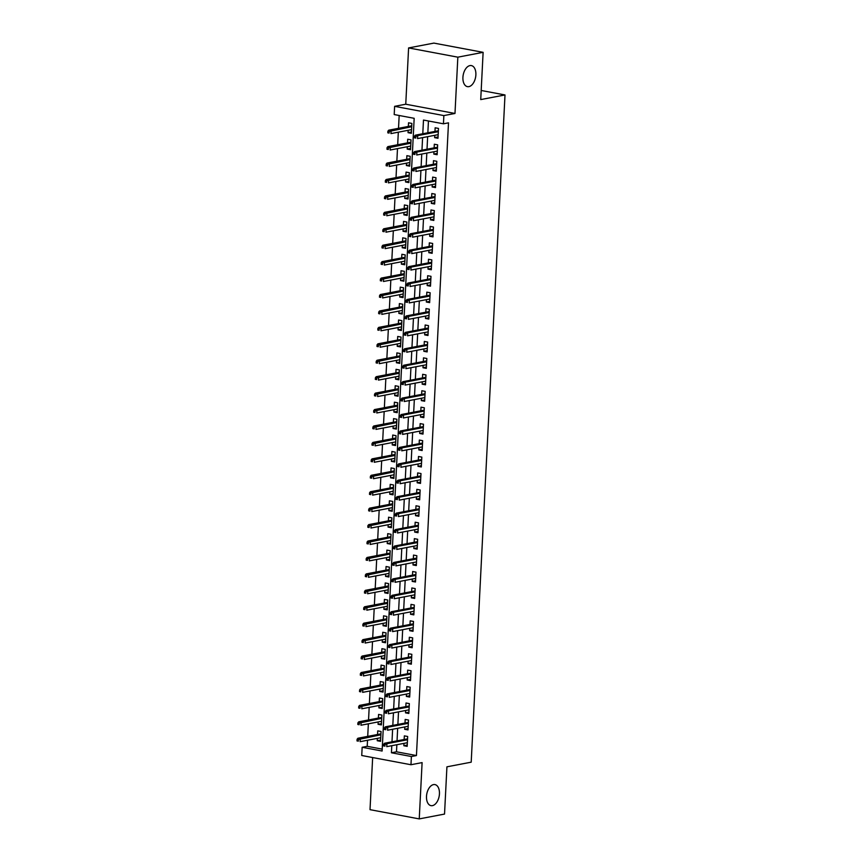 <?xml version="1.0" encoding="UTF-8"?>
<svg xmlns="http://www.w3.org/2000/svg" width="862" height="862" viewBox="0 0 862 862"><rect width="100%" height="100%" fill="white"/><g stroke="black" fill="none" stroke-linecap="round" stroke-linejoin="round"><path stroke-width="1.29" d="M468.863 86.642A10.71 6.293 -79.4 0 1 467.419 86.642A10.71 6.293 -79.4 0 1 463.023 76.158A10.71 6.293 -79.4 0 1 469.93 65.598A10.71 6.293 -79.4 0 1 471.374 65.587A10.71 6.293 -79.4 0 1 475.77 76.082A10.71 6.293 -79.4 0 1 468.863 86.642M432.444 805.636A10.71 6.293 -79.4 0 1 431 805.647A10.71 6.293 -79.4 0 1 426.604 795.163A10.71 6.293 -79.4 0 1 433.511 784.603A10.71 6.293 -79.4 0 1 434.944 784.592A10.71 6.293 -79.4 0 1 439.34 795.087A10.71 6.293 -79.4 0 1 432.444 805.636M396.843 744.725L396.488 751.804L416.443 755.554L411.389 756.524L410.969 764.734L361.738 755.5L362.159 747.279L382.114 751.028L414.169 118.309L394.203 114.56L394.624 106.338L443.855 115.583L443.445 123.805L423.479 120.055L422.789 133.75M405.754 104.216L454.985 113.461L457.841 57.172L483.119 52.334L433.888 43.1L408.599 47.927L405.754 104.216L394.624 106.338M372.653 757.547L370.013 809.666L419.244 818.9L422.1 762.611L410.969 764.734M367.524 740.253L367.212 746.32L362.159 747.279M399.171 115.497L398.524 128.309M398.319 132.188L397.684 144.741M397.49 148.62L396.854 161.172M396.66 165.051L396.024 177.615M395.83 181.483L395.195 194.047M394.99 197.915L394.354 210.479M394.16 214.358L393.525 226.911M393.331 230.79L392.695 243.353M392.501 247.222L391.854 259.785M391.66 263.653L391.025 276.217M390.831 280.096L390.195 292.649M390.001 296.528L389.365 309.081M389.161 312.96L388.525 325.524M388.331 329.392L387.695 341.955M387.501 345.824L386.866 358.387M386.672 362.266L386.036 374.819M385.831 378.698L385.195 391.262M385.002 395.13L384.366 407.694M384.172 411.562L383.536 424.126M383.342 428.005L382.706 440.557M382.502 444.436L381.866 457M381.672 460.868L381.036 473.432M380.842 477.3L380.207 489.864M380.013 493.743L379.366 506.296M379.172 510.175L378.537 522.728M378.343 526.607L377.707 539.17M377.513 543.038L376.877 555.602M376.672 559.47L376.037 572.034M375.843 575.913L375.207 588.466M375.013 592.345L374.377 604.908M374.183 608.777L373.548 621.34M373.343 625.209L372.707 637.772M372.513 641.651L371.878 654.204M371.684 658.083L371.048 670.636M370.854 674.515L370.218 687.079M370.013 690.947L369.378 703.511M369.184 707.379L368.548 719.942M368.354 723.821L367.718 736.374M457.841 57.172L408.599 47.927M483.119 52.334L480.727 99.583L505.003 94.949L471.202 762.18L446.925 766.824L444.533 814.073L419.244 818.9M434.771 135.302L434.653 137.651L437.982 138.276L438.478 128.416L435.148 127.791L434.965 131.423M433.942 151.734L433.823 154.093L437.142 154.718L437.648 144.848L434.319 144.234L434.136 147.855M433.101 168.165L432.983 170.525L436.312 171.15L436.808 161.291L433.489 160.666L433.306 164.297M432.271 184.597L432.153 186.957L435.482 187.582L435.978 177.723L432.649 177.098L432.465 180.729M431.442 201.04L431.323 203.389L434.653 204.014L435.148 194.155L431.819 193.53L431.636 197.161M430.612 217.472L430.494 219.832L433.812 220.446L434.319 210.587L430.989 209.962L430.806 213.593M429.772 233.904L429.653 236.263L432.983 236.888L433.478 227.029L430.16 226.404L429.976 230.025M428.942 250.336L428.823 252.695L432.153 253.32L432.649 243.461L429.319 242.836L429.136 246.467M428.112 266.767L427.994 269.127L431.312 269.752L431.819 259.893L428.489 259.268L428.306 262.899M427.283 283.21L427.153 285.559L430.483 286.184L430.989 276.325L427.66 275.7L427.477 279.331M426.442 299.642L426.324 302.002L429.653 302.627L430.149 292.757L426.83 292.143L426.636 295.763M425.612 316.074L425.494 318.434L428.823 319.059L429.319 309.199L425.99 308.574L425.806 312.206M424.783 332.506L424.664 334.865L427.983 335.49L428.489 325.631L425.16 325.006L424.977 328.637M423.942 348.948L423.824 351.297L427.153 351.922L427.649 342.063L424.33 341.438L424.147 345.069M423.113 365.38L422.994 367.74L426.324 368.365L426.819 358.495L423.49 357.87L423.307 361.501M422.283 381.812L422.164 384.172L425.494 384.797L425.99 374.938L422.66 374.313L422.477 377.933M421.453 398.244L421.335 400.604L424.654 401.229L425.16 391.37L421.83 390.745L421.647 394.376M420.613 414.676L420.494 417.036L423.824 417.661L424.319 407.801L421.001 407.176L420.818 410.808M419.783 431.119L419.665 433.467L422.994 434.092L423.49 424.233L420.16 423.608L419.977 427.24M418.954 447.55L418.835 449.91L422.164 450.535L422.66 440.676L419.331 440.051L419.147 443.671M418.124 463.982L418.005 466.342L421.324 466.967L421.83 457.108L418.501 456.483L418.318 460.114M417.283 480.414L417.165 482.774L420.494 483.399L420.99 473.54L417.671 472.915L417.488 476.546M416.454 496.857L416.335 499.206L419.665 499.831L420.16 489.972L416.831 489.347L416.648 492.978M415.624 513.289L415.506 515.648L418.824 516.273L419.331 506.403L416.001 505.778L415.818 509.41M414.794 529.721L414.665 532.08L417.995 532.705L418.501 522.846L415.172 522.221L414.988 525.852M413.954 546.152L413.835 548.512L417.165 549.137L417.661 539.278L414.342 538.653L414.159 542.284M413.124 562.595L413.006 564.944L416.335 565.569L416.831 555.71L413.501 555.085L413.318 558.716M412.295 579.027L412.176 581.387L415.495 582.001L416.001 572.142L412.672 571.517L412.489 575.148M411.465 595.459L411.336 597.819L414.665 598.443L415.172 588.584L411.842 587.959L411.659 591.58M410.624 611.891L410.506 614.25L413.835 614.875L414.331 605.016L411.012 604.391L410.818 608.022M409.795 628.323L409.676 630.682L413.006 631.307L413.501 621.448L410.172 620.823L409.989 624.454M408.965 644.765L408.847 647.114L412.165 647.739L412.672 637.88L409.342 637.255L409.159 640.886M408.125 661.197L408.006 663.557L411.336 664.182L411.831 654.312L408.513 653.698L408.329 657.318M407.295 677.629L407.176 679.989L410.506 680.614L411.002 670.755L407.672 670.13L407.489 673.761M406.465 694.061L406.347 696.421L409.676 697.046L410.172 687.186L406.842 686.561L406.659 690.193M405.636 710.503L405.517 712.852L408.836 713.477L409.342 703.618L406.013 702.993L405.83 706.624M404.795 726.935L404.677 729.295L408.006 729.909L408.502 720.05L405.183 719.425L405 723.056M380.627 740.081L377.233 740.727L377.351 738.378M377.233 740.727L380.562 741.352L381.058 731.493L377.739 730.868L377.545 734.499M381.457 723.649L378.062 724.295L378.192 721.936M378.062 724.295L381.392 724.92L381.898 715.061L378.569 714.436L378.386 718.068M382.286 707.217L378.903 707.864L379.021 705.504M378.903 707.864L382.222 708.489L382.728 698.629L379.399 698.004L379.215 701.636M383.127 690.785L379.733 691.432L379.851 689.072M379.733 691.432L383.062 692.057L383.558 682.187L380.228 681.573L380.045 685.193M383.956 674.343L380.562 674.989L380.681 672.64M380.562 674.989L383.892 675.614L384.387 665.755L381.069 665.13L380.885 668.761M384.786 657.911L381.392 658.557L381.521 656.197M381.392 658.557L384.721 659.182L385.228 649.323L381.898 648.698L381.715 652.329M385.616 641.479L382.232 642.125L382.351 639.766M382.232 642.125L385.551 642.75L386.057 632.891L382.728 632.266L382.545 635.897M386.456 625.047L383.062 625.693L383.181 623.334M383.062 625.693L386.392 626.318L386.887 616.459L383.558 615.834L383.374 619.455M387.286 608.604L383.892 609.262L384.01 606.902M383.892 609.262L387.221 609.876L387.717 600.017L384.398 599.392L384.215 603.023M388.115 592.172L384.732 592.819L384.851 590.47M384.732 592.819L388.051 593.444L388.557 583.585L385.228 582.96L385.045 586.591M388.956 575.741L385.562 576.387L385.68 574.027M385.562 576.387L388.891 577.012L389.387 567.153L386.057 566.528L385.874 570.159M389.786 559.309L386.392 559.955L386.51 557.595M386.392 559.955L389.721 560.58L390.217 550.721L386.887 550.096L386.704 553.727M390.615 542.866L387.221 543.523L387.34 541.164M387.221 543.523L390.551 544.148L391.046 534.278L387.728 533.653L387.544 537.285M391.445 526.434L388.062 527.081L388.18 524.732M388.062 527.081L391.38 527.706L391.887 517.846L388.557 517.222L388.374 520.853M392.285 510.002L388.891 510.649L389.01 508.289M388.891 510.649L392.221 511.274L392.716 501.415L389.387 500.79L389.204 504.421M393.115 493.57L389.721 494.217L389.839 491.857M389.721 494.217L393.05 494.842L393.546 484.983L390.217 484.358L390.033 487.989M393.945 477.139L390.551 477.785L390.669 475.425M390.551 477.785L393.88 478.41L394.376 468.54L391.057 467.926L390.874 471.546M394.774 460.696L391.391 461.342L391.51 458.993M391.391 461.342L394.71 461.967L395.216 452.108L391.887 451.483L391.704 455.114M395.615 444.264L392.221 444.911L392.339 442.551M392.221 444.911L395.55 445.535L396.046 435.676L392.716 435.051L392.533 438.683M396.445 427.832L393.05 428.479L393.169 426.119M393.05 428.479L396.38 429.104L396.876 419.244L393.557 418.62L393.363 422.251M397.274 411.4L393.88 412.047L394.009 409.687M393.88 412.047L397.21 412.672L397.716 402.813L394.387 402.188L394.203 405.808M398.104 394.958L394.721 395.615L394.839 393.255M394.721 395.615L398.039 396.229L398.546 386.37L395.216 385.745L395.033 389.376M398.944 378.526L395.55 379.172L395.669 376.823M395.55 379.172L398.88 379.797L399.375 369.938L396.046 369.313L395.863 372.944M399.774 362.094L396.38 362.74L396.498 360.381M396.38 362.74L399.709 363.365L400.205 353.506L396.886 352.881L396.703 356.512M400.604 345.662L397.22 346.308L397.339 343.949M397.22 346.308L400.539 346.933L401.045 337.074L397.716 336.449L397.533 340.081M401.433 329.23L398.05 329.877L398.169 327.517M398.05 329.877L401.38 330.502L401.875 320.632L398.546 320.017L398.363 323.638M402.274 312.787L398.88 313.434L398.998 311.085M398.88 313.434L402.209 314.059L402.705 304.2L399.375 303.575L399.192 307.206M403.104 296.356L399.709 297.002L399.828 294.642M399.709 297.002L403.039 297.627L403.535 287.768L400.216 287.143L400.033 290.774M403.933 279.924L400.55 280.57L400.668 278.21M400.55 280.57L403.869 281.195L404.375 271.336L401.045 270.711L400.862 274.342M404.774 263.492L401.38 264.138L401.498 261.779M401.38 264.138L404.709 264.763L405.205 254.904L401.875 254.279L401.692 257.9M405.603 247.049L402.209 247.706L402.328 245.347M402.209 247.706L405.539 248.321L406.034 238.462L402.705 237.837L402.522 241.468M406.433 230.617L403.039 231.264L403.157 228.915M403.039 231.264L406.368 231.889L406.864 222.03L403.545 221.405L403.362 225.036M407.263 214.185L403.879 214.832L403.998 212.472M403.879 214.832L407.198 215.457L407.704 205.598L404.375 204.973L404.192 208.604M408.103 197.754L404.709 198.4L404.828 196.04M404.709 198.4L408.038 199.025L408.534 189.166L405.205 188.541L405.021 192.172M408.933 181.311L405.539 181.968L405.657 179.608M405.539 181.968L408.868 182.593L409.364 172.723L406.045 172.098L405.851 175.729M409.762 164.879L406.368 165.526L406.498 163.177M406.368 165.526L409.698 166.15L410.204 156.291L406.875 155.666L406.692 159.298M410.592 148.447L407.209 149.094L407.327 146.734M407.209 149.094L410.527 149.719L411.034 139.859L407.704 139.235L407.521 142.866M367.212 746.32L382.211 749.132M408.157 130.302L408.038 132.662L411.368 133.287L411.864 123.428L408.534 122.803L408.351 126.434M416.443 755.554L448.499 122.835L443.445 123.805M428.446 120.982L427.843 132.78M427.649 136.659L427.013 149.223M426.819 153.091L426.184 165.655M425.979 169.523L425.343 182.087M425.149 185.966L424.513 198.519M424.319 202.398L423.684 214.95M423.49 218.829L422.854 231.393M422.649 235.261L422.014 247.825M421.82 251.693L421.184 264.257M420.99 268.136L420.354 280.689M420.16 284.568L419.525 297.131M419.32 301L418.684 313.563M418.49 317.431L417.854 329.995M417.661 333.874L417.025 346.427M416.831 350.306L416.195 362.87M415.99 366.738L415.355 379.302M415.161 383.17L414.525 395.733M414.331 399.612L413.695 412.165M413.501 416.044L412.855 428.597M412.661 432.476L412.025 445.04M411.831 448.908L411.196 461.472M411.002 465.34L410.366 477.904M410.161 481.783L409.525 494.335M409.331 498.214L408.696 510.778M408.502 514.646L407.866 527.21M407.672 531.078L407.036 543.642M406.832 547.521L406.196 560.074M406.002 563.953L405.366 576.506M405.172 580.385L404.537 592.948M404.343 596.816L403.707 609.38M403.502 613.248L402.866 625.812M402.673 629.691L402.037 642.244M401.843 646.123L401.207 658.687M401.013 662.555L400.367 675.118M400.173 678.987L399.537 691.55M399.343 695.429L398.707 707.982M398.513 711.861L397.878 724.425M397.673 728.293L397.037 740.857M403.966 743.367L403.847 745.727L407.176 746.352L407.672 736.493L404.343 735.868L404.159 739.488M505.003 94.949L481.19 90.478M454.985 113.461L443.855 115.583M391.79 745.695L391.434 752.774L411.389 756.524M422.595 137.629L421.96 150.182M421.755 154.061L421.119 166.614M420.925 170.493L420.29 183.056M420.096 186.925L419.46 199.488M419.266 203.357L418.63 215.92M418.426 219.799L417.79 232.352M417.596 236.231L416.96 248.795M416.766 252.663L416.13 265.227M415.937 269.095L415.301 281.658M415.096 285.537L414.46 298.09M414.266 301.969L413.631 314.533M413.437 318.401L412.801 330.965M412.607 334.833L411.961 347.397M411.767 351.276L411.131 363.829M410.937 367.708L410.301 380.261M410.107 384.14L409.472 396.703M409.267 400.571L408.631 413.135M408.437 417.003L407.801 429.567M407.607 433.446L406.972 445.999M406.778 449.878L406.142 462.441M405.937 466.31L405.302 478.873M405.108 482.742L404.472 495.305M404.278 499.184L403.642 511.737M403.448 515.616L402.813 528.169M402.608 532.048L401.972 544.612M401.778 548.48L401.142 561.043M400.949 564.912L400.313 577.475M400.119 581.354L399.472 593.907M399.278 597.786L398.643 610.35M398.449 614.218L397.813 626.782M397.619 630.65L396.983 643.214M396.779 647.093L396.143 659.645M395.949 663.524L395.313 676.088M395.119 679.956L394.484 692.52M394.29 696.388L393.654 708.952M393.449 712.831L392.813 725.384M392.619 729.263L391.984 741.816M396.488 751.804L391.434 752.774M407.241 745.08L403.847 745.727M411.433 132.015L408.038 132.662M408.071 728.638L404.677 729.295M408.9 712.206L405.517 712.852M409.741 695.774L406.347 696.421M410.571 679.342L407.176 679.989M411.4 662.91L408.006 663.557M412.23 646.468L408.847 647.114M413.07 630.036L409.676 630.682M413.9 613.604L410.506 614.25M414.73 597.172L411.336 597.819M415.559 580.729L412.176 581.387M416.4 564.298L413.006 564.944M417.23 547.866L413.835 548.512M418.059 531.434L414.665 532.08M418.889 514.991L415.506 515.648M419.729 498.559L416.335 499.206M420.559 482.127L417.165 482.774M421.389 465.695L418.005 466.342M422.229 449.264L418.835 449.91M423.059 432.821L419.665 433.467M423.888 416.389L420.494 417.036M424.718 399.957L421.335 400.604M425.559 383.525L422.164 384.172M426.388 367.083L422.994 367.74M427.218 350.651L423.824 351.297M428.048 334.219L424.664 334.865M428.888 317.787L425.494 318.434M429.718 301.355L426.324 302.002M430.547 284.913L427.153 285.559M431.377 268.481L427.994 269.127M432.218 252.049L428.823 252.695M433.047 235.617L429.653 236.263M433.877 219.174L430.494 219.832M434.707 202.742L431.323 203.389M435.547 186.311L432.153 186.957M436.377 169.879L432.983 170.525M437.206 153.447L433.823 154.093M438.047 137.004L434.653 137.651M407.554 738.842L384.506 743.249L386.909 743.701L407.51 739.758M385.023 744.509L383.698 744.262L383.612 745.899L384.937 746.147L385.023 744.509L386.909 743.701L386.758 746.654L407.36 742.721M384.937 746.147L383.612 745.899M384.506 743.249L383.698 744.262M357.083 739.262L356.997 740.911L358.333 741.158L358.409 739.51L357.083 739.262L357.902 738.249L360.294 738.702L360.144 741.665L380.745 737.721M358.333 741.158L356.997 740.911M358.409 739.51L380.896 734.769M357.902 738.249L380.939 733.853M408.383 722.41L385.346 726.817L387.738 727.259L408.34 723.326M385.853 728.067L384.527 727.819L384.441 729.467L385.777 729.715L385.853 728.067L387.738 727.259L387.588 730.222L408.189 726.289M385.777 729.715L384.441 729.467M385.346 726.817L384.527 727.819M409.224 705.978L386.176 710.374L388.568 710.827L409.17 706.894M386.693 711.635L385.357 711.387L385.282 713.036L386.607 713.283L386.693 711.635L388.568 710.827L388.417 713.79L409.019 709.846M386.607 713.283L385.282 713.036M386.176 710.374L385.357 711.387M410.053 689.546L387.006 693.942L389.408 694.395L410.01 690.462M387.523 695.203L386.198 694.955L386.111 696.593L387.437 696.852L387.523 695.203L389.408 694.395L389.258 697.358L409.859 693.414M387.437 696.852L386.111 696.593M387.006 693.942L386.198 694.955M410.883 673.103L387.835 677.51L390.238 677.963L410.84 674.019M388.353 678.771L387.027 678.523L386.941 680.161L388.277 680.409L388.353 678.771L390.238 677.963L390.087 680.915L410.689 676.982M388.277 680.409L386.941 680.161M387.835 677.51L387.027 678.523M357.913 722.83L357.827 724.468L359.163 724.726L359.249 723.078L357.913 722.83L358.732 721.817L361.124 722.27L360.973 725.222L381.575 721.289M359.163 724.726L357.827 724.468M359.249 723.078L381.726 718.337M358.732 721.817L381.769 717.421M358.743 706.398L358.667 708.036L359.993 708.284L360.079 706.646L358.743 706.398L359.562 705.385L361.954 705.838L361.803 708.79L382.405 704.857M359.993 708.284L358.667 708.036M360.079 706.646L382.556 701.894M359.562 705.385L382.609 700.978M359.583 689.956L359.497 691.604L360.822 691.852L360.909 690.214L359.583 689.956L360.391 688.953L362.794 689.395L362.643 692.358L383.245 688.426M360.822 691.852L359.497 691.604M360.909 690.214L383.396 685.462M360.391 688.953L383.439 684.547M360.413 673.524L360.327 675.172L361.663 675.42L361.738 673.772L360.413 673.524L361.232 672.522L363.624 672.963L363.473 675.927L384.075 671.994M361.663 675.42L360.327 675.172M361.738 673.772L384.226 669.031M361.232 672.522L384.269 668.115M411.713 656.672L388.676 661.079L391.068 661.531L411.67 657.587M389.193 662.339L387.857 662.081L387.771 663.729L389.107 663.977L389.193 662.339L391.068 661.531L390.917 664.483L411.519 660.551M389.107 663.977L387.771 663.729M388.676 661.079L387.857 662.081M361.243 657.092L361.156 658.73L362.493 658.988L362.579 657.34L361.243 657.092L362.062 656.079L364.454 656.532L364.303 659.495L384.905 655.551M362.493 658.988L361.156 658.73M362.579 657.34L385.055 652.599M362.062 656.079L385.098 651.683M412.553 640.24L389.505 644.647L391.898 645.088L412.499 641.156M390.023 645.897L388.687 645.649L388.611 647.297L389.936 647.545L390.023 645.897L391.898 645.088L391.747 648.052L412.348 644.119M389.936 647.545L388.611 647.297M389.505 644.647L388.687 645.649M362.072 640.66L361.997 642.298L363.322 642.546L363.408 640.908L362.072 640.66L362.891 639.647L365.283 640.1L365.143 643.052L385.745 639.119M363.322 642.546L361.997 642.298M363.408 640.908L385.885 636.167M362.891 639.647L385.939 635.251M413.383 623.808L390.335 628.204L392.738 628.657L413.34 624.724M390.852 629.465L389.527 629.217L389.441 630.855L390.766 631.113L390.852 629.465L392.738 628.657L392.587 631.62L413.189 627.676M390.766 631.113L389.441 630.855M390.335 628.204L389.527 629.217M362.913 624.217L362.827 625.866L364.152 626.114L364.238 624.476L362.913 624.217L363.721 623.215L366.124 623.668L365.973 626.62L386.575 622.687M364.152 626.114L362.827 625.866M364.238 624.476L386.726 619.724M363.721 623.215L386.769 618.808M414.213 607.376L391.176 611.772L393.568 612.225L414.169 608.292M391.682 613.033L390.357 612.785L390.27 614.423L391.607 614.671L391.682 613.033L393.568 612.225L393.417 615.177L414.019 611.244M391.607 614.671L390.27 614.423M391.176 611.772L390.357 612.785M363.742 607.785L363.656 609.434L364.992 609.682L365.068 608.033L363.742 607.785L364.561 606.783L366.953 607.225L366.803 610.188L387.404 606.255M364.992 609.682L363.656 609.434M365.068 608.033L387.555 603.292M364.561 606.783L387.598 602.376M415.042 590.933L392.005 595.34L394.397 595.793L414.999 591.849M392.522 596.601L391.186 596.342L391.1 597.991L392.436 598.239L392.522 596.601L394.397 595.793L394.246 598.745L414.848 594.812M392.436 598.239L391.1 597.991M392.005 595.34L391.186 596.342M364.572 591.354L364.486 593.002L365.822 593.25L365.908 591.601L364.572 591.354L365.391 590.341L367.783 590.793L367.632 593.756L388.234 589.813M365.822 593.25L364.486 593.002M365.908 591.601L388.385 586.86M365.391 590.341L388.439 585.944M415.883 574.501L392.835 578.908L395.227 579.35L415.829 575.417M393.352 580.158L392.016 579.91L391.941 581.559L393.266 581.807L393.352 580.158L395.227 579.35L395.076 582.313L415.678 578.38M393.266 581.807L391.941 581.559M392.835 578.908L392.016 579.91M365.402 574.922L365.326 576.559L366.652 576.807L366.738 575.169L365.402 574.922L366.221 573.909L368.613 574.361L368.473 577.314L389.074 573.381M366.652 576.807L365.326 576.559M366.738 575.169L389.225 570.428M366.221 573.909L389.268 569.513M416.712 558.07L393.665 562.466L396.067 562.918L416.669 558.985M394.182 563.726L392.856 563.479L392.77 565.127L394.096 565.375L394.182 563.726L396.067 562.918L395.917 565.881L416.518 561.938M394.096 565.375L392.77 565.127M393.665 562.466L392.856 563.479M366.242 558.49L366.156 560.128L367.492 560.375L367.568 558.738L366.242 558.49L367.05 557.477L369.453 557.929L369.302 560.882L389.904 556.949M367.492 560.375L366.156 560.128M367.568 558.738L390.055 553.986M367.05 557.477L390.098 553.07M417.542 541.638L394.505 546.034L396.897 546.486L417.499 542.554M395.012 547.295L393.686 547.047L393.6 548.685L394.936 548.943L395.012 547.295L396.897 546.486L396.746 549.439L417.348 545.506M394.936 548.943L393.6 548.685M394.505 546.034L393.686 547.047M367.072 542.047L366.986 543.696L368.322 543.944L368.397 542.306L367.072 542.047L367.891 541.045L370.283 541.487L370.132 544.45L390.734 540.517M368.322 543.944L366.986 543.696M368.397 542.306L390.885 537.554M367.891 541.045L390.928 536.638M418.382 525.195L395.335 529.602L397.727 530.055L418.329 526.111M395.852 530.863L394.516 530.615L394.43 532.253L395.766 532.5L395.852 530.863L397.727 530.055L397.576 533.007L418.178 529.074M395.766 532.5L394.43 532.253M395.335 529.602L394.516 530.615M367.902 525.615L367.826 527.264L369.151 527.512L369.238 525.863L367.902 525.615L368.72 524.613L371.113 525.055L370.962 528.018L391.563 524.074M369.151 527.512L367.826 527.264M369.238 525.863L391.714 521.122M368.72 524.613L391.768 520.206M419.212 508.763L396.164 513.17L398.556 513.612L419.158 509.679M396.682 514.431L395.346 514.172L395.27 515.821L396.595 516.069L396.682 514.431L398.556 513.612L398.416 516.575L419.018 512.642M396.595 516.069L395.27 515.821M396.164 513.17L395.346 514.172M368.742 509.183L368.656 510.821L369.981 511.08L370.067 509.431L368.742 509.183L369.55 508.171L371.953 508.623L371.802 511.586L392.404 507.643M369.981 511.08L368.656 510.821M370.067 509.431L392.555 504.69M369.55 508.171L392.598 503.774M420.042 492.331L396.994 496.738L399.397 497.18L419.999 493.247M397.511 497.988L396.186 497.74L396.1 499.389L397.425 499.637L397.511 497.988L399.397 497.18L399.246 500.143L419.848 496.21M397.425 499.637L396.1 499.389M396.994 496.738L396.186 497.74M369.572 492.752L369.486 494.389L370.822 494.637L370.897 492.999L369.572 492.752L370.391 491.739L372.783 492.191L372.632 495.144L393.234 491.211M370.822 494.637L369.486 494.389M370.897 492.999L393.384 488.248M370.391 491.739L393.428 487.332M420.871 475.899L397.835 480.296L400.227 480.748L420.828 476.815M398.341 481.556L397.016 481.308L396.929 482.946L398.266 483.205L398.341 481.556L400.227 480.748L400.076 483.711L420.678 479.768M398.266 483.205L396.929 482.946M397.835 480.296L397.016 481.308M370.401 476.309L370.315 477.957L371.651 478.205L371.737 476.567L370.401 476.309L371.22 475.307L373.612 475.759L373.462 478.712L394.063 474.779M371.651 478.205L370.315 477.957M371.737 476.567L394.214 471.816M371.22 475.307L394.257 470.9M421.712 459.468L398.664 463.864L401.056 464.316L421.658 460.383M399.181 465.124L397.845 464.877L397.759 466.514L399.095 466.762L399.181 465.124L401.056 464.316L400.905 467.269L421.507 463.336M399.095 466.762L397.759 466.514M398.664 463.864L397.845 464.877M371.231 459.877L371.156 461.526L372.481 461.773L372.567 460.125L371.231 459.877L372.05 458.875L374.442 459.317L374.291 462.28L394.893 458.347M372.481 461.773L371.156 461.526M372.567 460.125L395.044 455.384M372.05 458.875L395.098 454.468M422.542 443.025L399.494 447.432L401.886 447.884L422.499 443.941M400.011 448.693L398.675 448.434L398.6 450.083L399.925 450.33L400.011 448.693L401.886 447.884L401.746 450.837L422.348 446.904M399.925 450.33L398.6 450.083M399.494 447.432L398.675 448.434M372.072 443.445L371.985 445.083L373.311 445.342L373.397 443.693L372.072 443.445L372.88 442.432L375.282 442.885L375.132 445.848L395.733 441.904M373.311 445.342L371.985 445.083M373.397 443.693L395.884 438.952M372.88 442.432L395.927 438.036M423.371 426.593L400.324 431L402.726 431.442L423.328 427.509M400.841 432.25L399.515 432.002L399.429 433.651L400.765 433.898L400.841 432.25L402.726 431.442L402.576 434.405L423.177 430.472M400.765 433.898L399.429 433.651M400.324 431L399.515 432.002M372.901 427.013L372.815 428.651L374.151 428.899L374.227 427.261L372.901 427.013L373.72 426L376.112 426.453L375.961 429.405L396.563 425.472M374.151 428.899L372.815 428.651M374.227 427.261L396.714 422.52M373.72 426L396.757 421.604M424.201 410.161L401.164 414.557L403.556 415.01L424.158 411.077M401.681 415.818L400.345 415.57L400.259 417.219L401.595 417.467L401.681 415.818L403.556 415.01L403.405 417.973L424.007 414.029M401.595 417.467L400.259 417.219M401.164 414.557L400.345 415.57M373.731 410.581L373.645 412.219L374.981 412.467L375.067 410.829L373.731 410.581L374.55 409.569L376.942 410.021L376.791 412.973L397.393 409.041M374.981 412.467L373.645 412.219M375.067 410.829L397.544 406.077M374.55 409.569L397.587 405.162M425.041 393.729L401.994 398.125L404.386 398.578L424.988 394.645M402.511 399.386L401.175 399.138L401.099 400.776L402.425 401.024L402.511 399.386L404.386 398.578L404.235 401.53L424.837 397.597M402.425 401.024L401.099 400.776M401.994 398.125L401.175 399.138M374.561 394.139L374.485 395.787L375.81 396.035L375.897 394.387L374.561 394.139L375.379 393.137L377.772 393.578L377.621 396.542L398.233 392.609M375.81 396.035L374.485 395.787M375.897 394.387L398.373 389.646M375.379 393.137L398.427 388.73M425.871 377.287L402.823 381.694L405.226 382.146L425.828 378.202M403.341 382.954L402.015 382.706L401.929 384.344L403.254 384.592L403.341 382.954L405.226 382.146L405.075 385.098L425.677 381.166M403.254 384.592L401.929 384.344M402.823 381.694L402.015 382.706M375.401 377.707L375.315 379.355L376.64 379.603L376.726 377.955L375.401 377.707L376.209 376.694L378.612 377.147L378.461 380.11L399.063 376.166M376.64 379.603L375.315 379.355M376.726 377.955L399.214 373.214M376.209 376.694L399.257 372.298M426.701 360.855L403.664 365.262L406.056 365.703L426.658 361.771M404.17 366.512L402.845 366.264L402.759 367.912L404.095 368.16L404.17 366.512L406.056 365.703L405.905 368.667L426.507 364.734M404.095 368.16L402.759 367.912M403.664 365.262L402.845 366.264M376.231 361.275L376.144 362.913L377.481 363.171L377.556 361.523L376.231 361.275L377.05 360.262L379.442 360.715L379.291 363.678L399.893 359.734M377.481 363.171L376.144 362.913M377.556 361.523L400.043 356.782M377.05 360.262L400.087 355.866M427.53 344.423L404.493 348.819L406.886 349.272L427.487 345.339M405.011 350.08L403.675 349.832L403.588 351.48L404.924 351.728L405.011 350.08L406.886 349.272L406.735 352.235L427.337 348.291M404.924 351.728L403.588 351.48M404.493 348.819L403.675 349.832M377.06 344.843L376.974 346.481L378.31 346.729L378.396 345.091L377.06 344.843L377.879 343.83L380.271 344.283L380.12 347.235L400.722 343.302M378.31 346.729L376.974 346.481M378.396 345.091L400.873 340.339M377.879 343.83L400.927 339.423M428.371 327.991L405.323 332.387L407.715 332.84L428.317 328.907M405.84 333.648L404.504 333.4L404.429 335.038L405.754 335.296L405.84 333.648L407.715 332.84L407.564 335.803L428.166 331.859M405.754 335.296L404.429 335.038M405.323 332.387L404.504 333.4M429.201 311.548L406.153 315.955L408.556 316.408L429.157 312.464M406.67 317.216L405.345 316.968L405.259 318.606L406.584 318.854L406.67 317.216L408.556 316.408L408.405 319.36L429.007 315.427M406.584 318.854L405.259 318.606M406.153 315.955L405.345 316.968M430.03 295.116L406.993 299.523L409.385 299.976L429.987 296.032M407.5 300.784L406.174 300.526L406.088 302.174L407.424 302.422L407.5 300.784L409.385 299.976L409.234 302.928L429.836 298.995M407.424 302.422L406.088 302.174M406.993 299.523L406.174 300.526M377.89 328.4L377.815 330.049L379.14 330.297L379.226 328.659L377.89 328.4L378.709 327.398L381.101 327.851L380.961 330.803L401.563 326.87M379.14 330.297L377.815 330.049M379.226 328.659L401.703 323.907M378.709 327.398L401.757 322.991M378.73 311.969L378.644 313.617L379.97 313.865L380.056 312.216L378.73 311.969L379.539 310.966L381.941 311.408L381.791 314.371L402.392 310.439M379.97 313.865L378.644 313.617M380.056 312.216L402.543 307.475M379.539 310.966L402.586 306.56M379.56 295.537L379.474 297.174L380.81 297.433L380.885 295.785L379.56 295.537L380.379 294.524L382.771 294.976L382.62 297.94L403.222 293.996M380.81 297.433L379.474 297.174M380.885 295.785L403.373 291.044M380.379 294.524L403.416 290.128M430.86 278.685L407.823 283.092L410.215 283.533L430.817 279.6M408.34 284.341L407.004 284.094L406.918 285.742L408.254 285.99L408.34 284.341L410.215 283.533L410.064 286.496L430.666 282.564M408.254 285.99L406.918 285.742M407.823 283.092L407.004 284.094M380.39 279.105L380.314 280.743L381.64 280.99L381.726 279.353L380.39 279.105L381.209 278.092L383.601 278.545L383.45 281.497L404.052 277.564M381.64 280.99L380.314 280.743M381.726 279.353L404.203 274.612M381.209 278.092L404.256 273.696M431.7 262.253L408.653 266.649L411.045 267.101L431.647 263.169M409.17 267.91L407.834 267.662L407.758 269.3L409.084 269.558L409.17 267.91L411.045 267.101L410.894 270.065L431.506 266.121M409.084 269.558L407.758 269.3M408.653 266.649L407.834 267.662M381.219 262.662L381.144 264.311L382.469 264.559L382.556 262.921L381.219 262.662L382.038 261.66L384.441 262.113L384.29 265.065L404.892 261.132M382.469 264.559L381.144 264.311M382.556 262.921L405.043 258.169M382.038 261.66L405.086 257.253M432.53 245.821L409.482 250.217L411.885 250.67L432.487 246.737M410 251.478L408.674 251.23L408.588 252.868L409.913 253.116L410 251.478L411.885 250.67L411.734 253.622L432.336 249.689M409.913 253.116L408.588 252.868M409.482 250.217L408.674 251.23M382.06 246.23L381.974 247.879L383.31 248.127L383.385 246.478L382.06 246.23L382.868 245.228L385.271 245.67L385.12 248.633L405.722 244.7M383.31 248.127L381.974 247.879M383.385 246.478L405.873 241.737M382.868 245.228L405.916 240.821M433.36 229.378L410.323 233.785L412.715 234.238L433.317 230.294M410.829 235.046L409.504 234.798L409.418 236.436L410.754 236.684L410.829 235.046L412.715 234.238L412.564 237.19L433.166 233.257M410.754 236.684L409.418 236.436M410.323 233.785L409.504 234.798M382.89 229.798L382.803 231.447L384.14 231.695L384.226 230.046L382.89 229.798L383.709 228.786L386.101 229.238L385.95 232.201L406.552 228.258M384.14 231.695L382.803 231.447M384.226 230.046L406.702 225.305M383.709 228.786L406.745 224.389M434.2 212.946L411.152 217.353L413.544 217.795L434.146 213.862M411.67 218.603L410.334 218.355L410.247 220.004L411.583 220.252L411.67 218.603L413.544 217.795L413.394 220.758L433.995 216.825M411.583 220.252L410.247 220.004M411.152 217.353L410.334 218.355M383.719 213.367L383.644 215.004L384.969 215.263L385.055 213.614L383.719 213.367L384.538 212.354L386.93 212.806L386.779 215.759L407.381 211.826M384.969 215.263L383.644 215.004M385.055 213.614L407.532 208.873M384.538 212.354L407.586 207.957M435.03 196.514L411.982 200.911L414.374 201.363L434.976 197.43M412.499 202.171L411.163 201.923L411.088 203.572L412.413 203.82L412.499 202.171L414.374 201.363L414.234 204.326L434.836 200.383M412.413 203.82L411.088 203.572M411.982 200.911L411.163 201.923M384.56 196.935L384.474 198.572L385.799 198.82L385.885 197.182L384.56 196.935L385.368 195.922L387.771 196.374L387.62 199.327L408.222 195.394M385.799 198.82L384.474 198.572M385.885 197.182L408.372 192.431M385.368 195.922L408.416 191.515M435.86 180.083L412.812 184.479L415.215 184.931L435.816 180.998M413.329 185.739L412.004 185.492L411.917 187.129L413.243 187.388L413.329 185.739L415.215 184.931L415.064 187.884L435.666 183.951M413.243 187.388L411.917 187.129M412.812 184.479L412.004 185.492M385.389 180.492L385.303 182.141L386.639 182.388L386.715 180.751L385.389 180.492L386.208 179.49L388.6 179.932L388.45 182.895L409.051 178.962M386.639 182.388L385.303 182.141M386.715 180.751L409.202 175.999M386.208 179.49L409.245 175.083M436.689 163.64L413.652 168.047L416.044 168.499L436.646 164.556M414.159 169.308L412.833 169.06L412.747 170.698L414.083 170.945L414.159 169.308L416.044 168.499L415.893 171.452L436.495 167.519M414.083 170.945L412.747 170.698M413.652 168.047L412.833 169.06M386.219 164.06L386.133 165.709L387.469 165.957L387.555 164.308L386.219 164.06L387.038 163.058L389.43 163.5L389.279 166.463L409.881 162.519M387.469 165.957L386.133 165.709M387.555 164.308L410.032 159.567M387.038 163.058L410.075 158.651M437.53 147.208L414.482 151.615L416.874 152.057L437.476 148.124M414.999 152.876L413.663 152.617L413.588 154.266L414.913 154.513L414.999 152.876L416.874 152.057L416.723 155.02L437.325 151.087M414.913 154.513L413.588 154.266M414.482 151.615L413.663 152.617M387.049 147.628L386.973 149.266L388.299 149.525L388.385 147.876L387.049 147.628L387.868 146.615L390.26 147.068L390.109 150.031L410.711 146.087M388.299 149.525L386.973 149.266M388.385 147.876L410.862 143.135M387.868 146.615L410.915 142.219M438.359 130.776L415.312 135.183L417.714 135.625L438.316 131.692M415.829 136.433L414.503 136.185L414.417 137.834L415.743 138.082L415.829 136.433L417.714 135.625L417.564 138.588L438.165 134.655M415.743 138.082L414.417 137.834M415.312 135.183L414.503 136.185M387.889 131.196L387.803 132.834L389.128 133.082L389.215 131.444L387.889 131.196L388.697 130.184L391.1 130.636L390.949 133.588L411.551 129.656M389.128 133.082L387.803 132.834M389.215 131.444L411.702 126.703M388.697 130.184L411.745 125.787"/></g></svg>
